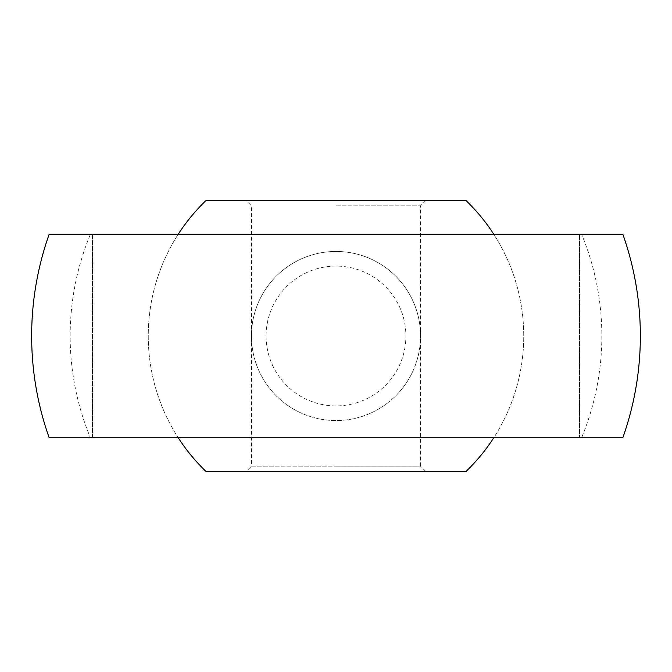 <?xml version="1.0" encoding="UTF-8"?>
<svg xmlns="http://www.w3.org/2000/svg" width="672" height="672" viewBox="0 0 672 672"><rect width="100%" height="100%" fill="white"/><g stroke="black" fill="none" stroke-linecap="round" stroke-linejoin="round"><path stroke-width="0.5" stroke-dasharray="3.36 2.52" d="M251.454 336A84.546 84.546 0 0 0 336 420.546A84.546 84.546 0 0 0 420.546 336A84.546 84.546 0 0 1 336 420.546A84.546 84.546 0 0 1 251.454 336A84.546 84.546 0 0 1 336 251.454A84.546 84.546 0 0 1 420.546 336A84.546 84.546 0 0 0 336 251.454A84.546 84.546 0 0 0 251.454 336M266.104 336A69.896 69.896 0 0 0 336 405.896A69.896 69.896 0 0 0 405.896 336A69.896 69.896 0 0 0 336 266.104A69.896 69.896 0 0 0 266.104 336M601.843 336A265.843 265.843 0 0 1 581.725 437.447L90.275 437.447A265.843 265.843 0 0 1 90.275 234.553L581.725 234.553A265.843 265.843 0 0 1 601.843 336M622.944 437.447L581.725 437.447M581.725 234.553L622.944 234.553M579.482 234.553L92.518 234.553L92.518 437.447L579.482 437.447L579.482 234.553L579.482 437.447L92.518 437.447L92.518 234.553L579.482 234.553M49.056 234.553L90.275 234.553M90.275 437.447L49.056 437.447M579.482 437.447L92.518 437.447L579.482 437.447M178.03 437.447L493.97 437.447A187.74 187.74 0 0 0 493.97 234.553L178.03 234.553A187.74 187.74 0 0 0 178.03 437.447A187.74 187.74 0 0 1 178.03 234.553L493.97 234.553A187.74 187.74 0 0 1 493.97 437.447L178.03 437.447M336 205.808L420.546 205.808L336 205.808M246.389 200.735L336 200.735L246.389 200.735L251.454 205.808L251.454 466.192L336 466.192L251.454 466.192L246.389 471.265L425.611 471.265L246.389 471.265M425.611 471.265L420.546 466.192L336 466.192L420.546 466.192L420.546 205.808L425.611 200.735L336 200.735L425.611 200.735M205.808 200.735L466.192 200.735M466.192 471.265L205.808 471.265"/><path stroke-width="1.01" d="M336 437.447L622.944 437.447A304.349 304.349 0 0 0 622.944 234.553L49.056 234.553A304.349 304.349 0 0 0 49.056 437.447L336 437.447M178.03 234.553A187.74 187.74 0 0 1 205.808 200.735L466.192 200.735A187.74 187.74 0 0 1 493.97 234.553M493.97 437.447A187.74 187.74 0 0 1 466.192 471.265L205.808 471.265A187.74 187.74 0 0 1 178.03 437.447"/></g></svg>
